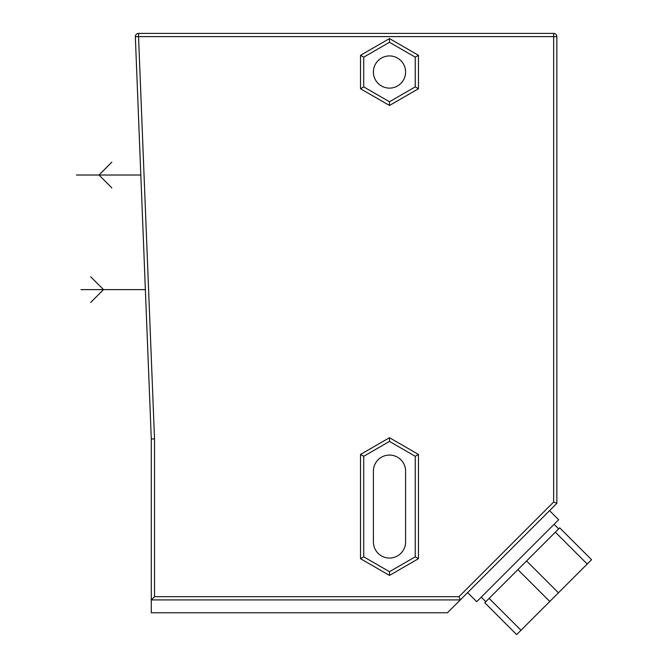 <?xml version="1.0" encoding="UTF-8"?>
<svg xmlns="http://www.w3.org/2000/svg" width="668" height="668" viewBox="0 0 668 668"><rect width="100%" height="100%" fill="white"/><g stroke="black" fill="none" stroke-linecap="round" stroke-linejoin="round"><path stroke-width="1" d="M363.734 86.89L363.734 57.156L389.486 42.293L415.237 57.156L415.237 86.89L418.46 88.752L389.486 105.477L360.52 88.752L360.52 55.302L389.486 38.577L418.46 55.302L418.46 88.752L389.486 105.477L389.486 101.761L363.734 86.89L360.52 88.752M363.734 57.156L360.52 55.302L389.486 38.577L389.486 42.293L415.237 57.156L418.46 55.302M415.237 86.89L389.486 101.761M373.395 72.027A16.09 16.09 0 0 1 389.486 55.928A16.09 16.09 0 0 1 405.585 72.027A16.09 16.09 0 0 1 389.486 88.118A16.09 16.09 0 0 1 373.395 72.027M405.585 471.157A16.09 16.09 0 0 0 389.486 455.067A16.09 16.09 0 0 0 373.395 471.157L373.395 541.973A16.09 16.09 0 0 0 389.486 558.064A16.09 16.09 0 0 0 405.585 541.973L405.585 471.157M363.734 456.294L389.486 441.423L389.486 437.707L418.46 454.432L418.46 558.698L389.486 575.424L360.52 558.698L360.52 454.432L389.486 437.707L360.52 454.432L363.734 456.294L363.734 556.836L360.52 558.698M389.486 441.423L415.237 456.294L415.237 556.836L389.486 571.708L363.734 556.836M389.486 571.708L389.486 575.424L418.46 558.698L415.237 556.836M415.237 456.294L418.46 454.432M458.966 596.691L460.302 599.914L447.426 612.781L151.294 612.781L151.294 599.914L460.302 599.914L556.861 503.346L556.861 36.615A3.215 3.215 0 0 0 553.647 33.4A3.215 3.215 0 0 1 556.861 36.615L138.552 36.615L154.517 438.909L154.517 596.691L458.966 596.691L553.647 502.01L553.647 33.4L138.552 33.4A3.215 3.215 0 0 0 135.337 36.748L151.294 438.968L151.294 599.914L154.517 596.691M467.617 592.6L476.718 601.701L558.657 519.762L549.555 510.661M481.269 597.15L485.82 601.701M554.106 524.313L558.657 528.864M555.35 532.179L587.214 564.043L591.556 559.7L559.692 527.837L489.126 598.394L484.784 602.736L516.656 634.6L520.998 630.258L489.126 598.394M517.9 569.629L549.764 601.492L520.998 630.258M526.584 560.945L558.448 592.808L549.764 601.492M587.214 564.043L558.448 592.808M556.861 503.346L553.647 502.01M135.337 36.748A3.215 3.215 0 0 1 138.552 33.4L138.552 36.615L135.337 36.748L151.294 438.968L154.517 438.909M139.545 142.868L142.1 207.189M140.823 175.024L76.444 175.024M111.848 162.149L98.981 175.024L111.848 187.9M144.096 257.456L146.643 321.784M145.365 289.62L80.995 289.62M90.648 302.495L103.523 289.62L90.648 276.744"/></g></svg>
